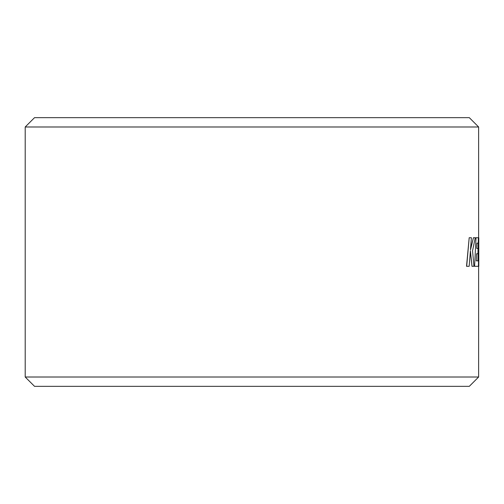 <?xml version="1.0" encoding="UTF-8"?>
<svg xmlns="http://www.w3.org/2000/svg" width="504" height="504" viewBox="0 0 504 504"><rect width="100%" height="100%" fill="white"/><g stroke="black" fill="none" stroke-linecap="round" stroke-linejoin="round"><path stroke-width="0.76" d="M25.2 126.989L34.543 117.653L469.293 117.653L478.63 126.989L25.2 126.989L25.2 377.011L478.63 377.011L478.63 266.295M478.63 377.011L469.293 386.348L34.543 386.348L25.2 377.011M478.535 259.428L478.8 266.295L478.8 237.724L478.069 260.858L476.242 260.858L476.538 253.758L477.937 253.758L478.063 248.472L476.746 248.472L476.948 243.161L478.239 243.161L478.34 237.724L476.015 237.724L474.585 266.295L478.428 266.295L478.731 240.855L478.687 266.295M476.015 237.724L474.585 266.295M478.315 238.965L477.899 260.858M469.192 237.724L466.521 266.295L469.167 266.295L470.408 250.778L472.002 266.295L473.955 266.295L472.544 250.778L475.272 237.724L473.426 237.724L470.484 249.908L471.391 237.724L469.192 237.724L466.679 266.295M473.426 237.724L470.547 249.052M470.339 251.654L472.002 266.295M478.8 256.265L478.8 257.097M478.63 237.724L478.63 126.989"/></g></svg>
